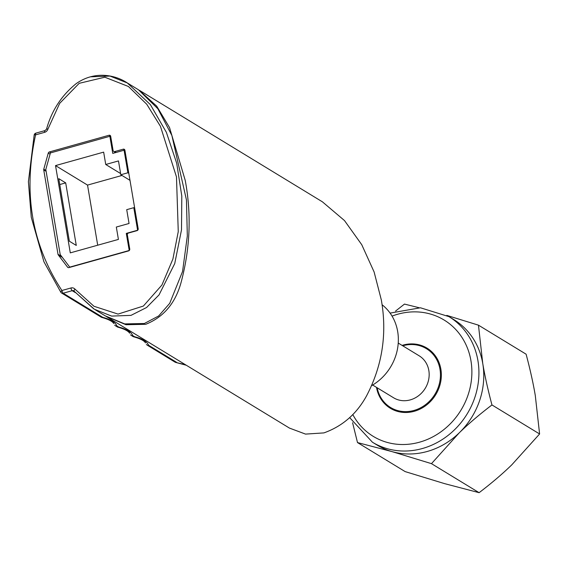 <?xml version="1.0" encoding="UTF-8"?>
<svg xmlns="http://www.w3.org/2000/svg" width="568" height="568" viewBox="0 0 568 568"><rect width="100%" height="100%" fill="white"/><g stroke="black" fill="none" stroke-linecap="round" stroke-linejoin="round"><path stroke-width="0.85" d="M146.381 344.485L147.375 345.23L148.631 345.287C147.034 341.588 142.341 338.727 134.552 336.71L133.054 336.561M175.143 362.199L147.375 345.23M185.388 364.684L175.512 362.37L174.66 361.766M105.421 315.95L124.662 323.902L144.357 323.504L158.614 316L169.704 303.355L182.569 271.454L187.326 235.969L186.446 199.936L171.884 135.482L157.854 108.744L138.386 89.723L127.31 82.956L109.993 76.062L90.653 76.808M74.23 291.299L94.331 309.219L111.633 316.092L131.002 315.368L146.565 307.515L159.033 294.913L174.731 263.595L181.504 229.841L181.803 196.081L176.691 163.222L166.374 132.337L150.378 104.611L127.338 82.971C115.148 74.742 94.451 70.609 76.069 83.716C61.55 95.502 51.731 110.547 46.611 128.851L47.96 129.028L59.683 103.348L79.179 83.326L104.817 77.212L128.425 86.485L146.757 104.263L160.439 126.302L176.478 176.911L178.26 231.616L172.892 259.065L161.923 285.015L143.37 306.053L118.052 314.09L93.954 306.266L75.047 289.204A2.322 0.966 140.4 0 0 74.124 291.214A2.322 0.966 140.4 0 0 74.131 291.214A2.322 0.966 140.4 0 0 74.23 291.299M116.177 152.437L114.75 151.564A1.548 1.392 121.4 0 1 113.089 150.506L110.689 136.32A1.548 1.392 -58.6 0 0 109.028 135.262L110.675 136.27M114.75 151.564L123.242 149.185L124.889 150.193M68.345 267.62L67.549 267.137A1.548 1.392 -58.6 0 0 68.955 267.592L128.588 250.907A1.548 1.392 -58.6 0 0 129.752 249.054L127.353 234.875A1.548 1.392 121.4 0 1 128.524 233.022L137.016 230.644A1.548 1.392 -58.6 0 0 138.187 228.797L124.903 150.243A1.548 1.392 -58.6 0 0 123.242 149.185M67.549 267.137L58.27 254.904L62.352 257.396M61.72 256.558L58.007 254.301A1.548 1.392 -58.6 0 0 58.27 254.904M58.007 254.301L43.729 169.889L46.129 171.344M45.987 170.549L43.771 169.193A1.548 1.392 -58.6 0 0 43.729 169.889M43.771 169.193L48.266 153.104L50.069 154.205M50.829 152.82L49.395 151.947A1.548 1.392 -58.6 0 0 48.266 153.104M49.395 151.947L109.028 135.262M127.424 234.087L126.288 233.398L137.612 230.232L133.799 207.682L134.708 208.236M129.241 250.531L126.288 233.398M129.177 250.488L69.736 267.123L60.201 254.556L45.809 169.463L50.424 152.934L109.865 136.299L110.774 136.852M128.808 173.325L127.892 172.771L120.821 174.752L118.478 160.929L105.74 164.493L103.653 152.132L55.529 165.593L70.29 252.874L118.414 239.412L116.319 227.044L129.057 223.48L126.721 209.663L133.799 207.682M127.892 172.771L124.08 150.222L124.988 150.776M109.865 136.299L112.755 153.395L124.08 150.222M69.353 241.215L58.774 178.664L65.696 182.882L76.275 245.433L69.353 241.215M59.768 184.536L65.696 182.882M120.821 174.752L129.994 180.34M105.74 164.493L120.615 173.559M121.978 175.455L87.536 185.097L97.703 245.206M55.529 165.593L87.536 185.097M114.665 325.166L115.659 325.904L116.916 325.961C115.318 322.262 110.625 319.401 102.836 317.384L101.338 317.235M113.756 323.554C112.528 321.374 108.538 319.33 101.8 317.427L101.707 317.398M186.304 365.245L175.512 362.37M289.502 428.109L305.541 434.101L323.909 432.901C342.405 426.284 356.597 413.973 366.495 395.974C382.335 365.806 387.269 333.771 381.305 299.854L374.12 271.994L361.745 244.694L344.492 220.569L322.468 201.874M139.046 90.135L156.711 106.159L169.541 127.587L185.232 180.39C191.601 214.548 190.174 248.727 180.951 282.928C175.192 303.447 163.435 317.242 145.692 324.314L126.004 324.719L106.131 316.376M145.472 342.88C144.244 340.693 140.261 338.656 133.523 336.753L133.423 336.725M130.519 334.829L131.52 335.567L132.77 335.624C131.172 331.925 126.479 329.064 118.691 327.047L117.562 327.061L115.659 325.904M133.054 336.554L131.52 335.567M129.618 333.217C128.382 331.03 124.399 328.993 117.661 327.09L117.562 327.061M398.232 343.058L419.156 355.802A24.573 22.109 121.4 0 1 428.833 370.506A24.573 22.109 121.4 0 1 410.274 399.886A24.573 22.109 121.4 0 1 393.581 397.777L372.658 385.033M402.733 345.798A34.442 30.991 121.4 0 1 426.412 348.674A34.442 30.991 121.4 0 1 439.98 369.271A34.442 30.991 121.4 0 1 425.844 404.43A34.442 30.991 121.4 0 1 390.571 407.497A34.442 30.991 121.4 0 1 377.159 387.774M395.072 410.579A35.216 31.687 121.4 0 1 394.05 409.62M429.891 350.79A35.216 31.687 121.4 0 1 431.211 351.258M402.073 345.401A35.216 31.687 121.4 0 1 403.074 345.103A35.216 31.687 121.4 0 1 426.994 348.12A35.216 31.687 121.4 0 1 440.626 382.228A35.216 31.687 121.4 0 1 414.271 411.289A35.216 31.687 121.4 0 1 390.351 408.271A35.216 31.687 121.4 0 1 376.506 387.376M448.947 316.632L453.796 319.585A73.528 66.165 121.4 0 1 482.764 363.57A73.528 66.165 121.4 0 1 459.271 432.809A73.528 66.165 121.4 0 1 427.221 451.475A73.528 66.165 121.4 0 1 392.041 451.624A73.528 66.165 121.4 0 1 377.28 445.17L372.43 442.216A73.528 66.165 -58.6 0 0 422.379 448.521A73.528 66.165 -58.6 0 0 477.922 360.616A73.528 66.165 -58.6 0 0 448.947 316.632L420.441 307.785L390.088 313.096M478.462 325.166L526.103 354.191C530.164 369.463 533.231 383.258 535.297 395.576L539.6 433.973L511.803 464.816C502.481 473.897 491.583 483.183 479.115 492.683L444.581 483.631L405.14 471.596L357.499 442.571L392.041 451.624L431.474 463.651L459.271 432.809C468.6 423.728 479.491 414.441 491.959 404.949C487.898 389.676 484.831 375.881 482.764 363.57L478.462 325.166L446.803 315.389M419.127 307.721L404.487 304.086L395.562 311.065M479.115 492.683L431.474 463.651M539.6 433.973L491.959 404.949M352.593 422.72L357.499 442.571M382.051 304.732A49.146 44.226 121.4 0 1 371.827 385.523M75.047 289.204A4.643 4.182 -58.6 0 0 70.943 287.983A2.322 0.731 74.4 0 0 71.462 289.68A2.322 0.731 74.4 0 0 72.179 290.688L75.274 292.577M102.836 317.384L63.162 293.216L72.179 290.688A2.322 2.087 121.4 0 1 74.074 291.135M101.331 317.235L61.585 293.017A2.322 2.087 121.4 0 0 63.162 293.216A2.322 0.731 -105.6 0 1 62.444 292.2A2.322 0.731 -105.6 0 1 61.926 290.504A2.322 0.951 144 0 0 60.918 292.392A2.322 2.322 0 0 0 61.585 293.017A2.322 2.087 121.4 0 1 61.039 292.506A2.322 0.951 144 0 1 60.918 292.399L43.935 261.784L31.268 217.253L28.4 181.71L34.208 134.793L35.606 134.857L44.616 132.337A4.643 4.182 -58.6 0 0 47.96 129.028M61.933 290.525C31.758 244.616 22.976 192.722 35.592 134.836M70.943 287.983L61.926 290.504M34.392 134.985L34.222 134.801A2.322 2.322 0 0 1 35.841 133.146A2.322 0.731 -105.6 0 1 36.096 133.203M35.606 134.857A2.322 0.731 -105.6 0 1 35.599 133.466A2.322 0.731 -105.6 0 1 35.841 133.146L44.858 130.626A2.322 0.731 74.4 0 0 44.609 130.945A2.322 0.731 74.4 0 0 44.616 132.337M45.113 130.683A2.322 0.731 74.4 0 0 44.858 130.626L46.782 129.028M176.648 362.356L148.631 345.287M134.552 336.71L132.77 335.624M118.691 327.047L116.916 325.961M392.055 316.106A68.11 61.287 121.4 0 1 470.95 360.772A68.11 61.287 121.4 0 1 429.081 438.695A68.11 61.287 121.4 0 1 352.771 414.505M95.325 309.816L105.414 315.964M73.755 290.887L93.777 308.885M113.692 151.429L115.609 152.593M289.495 428.116L106.777 316.795M139.756 90.539L322.475 201.867M390.571 407.497L396.393 411.047M426.412 348.674L432.234 352.224M349.654 417.615L372.43 442.216"/></g></svg>
